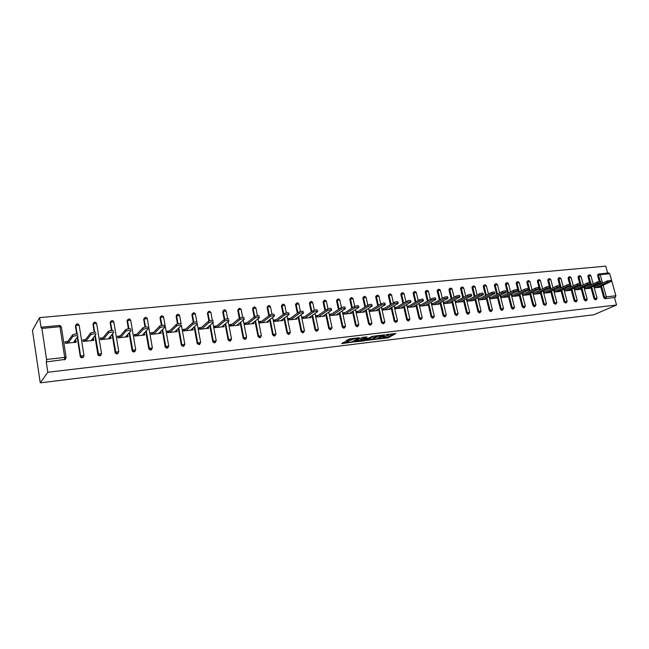 <?xml version="1.0" encoding="UTF-8"?>
<svg xmlns="http://www.w3.org/2000/svg" width="649" height="649" viewBox="0 0 649 649"><rect width="100%" height="100%" fill="white"/><g stroke="black" fill="none" stroke-linecap="round" stroke-linejoin="round"><path stroke-width="0.97" d="M378.481 339.005L388.207 337.764L395.914 333.497L386.269 334.624L388.97 334.933L388.143 335.411L382.342 336.831L384.857 337.245L378.481 339.005M344.522 341.95L341.747 343.605L352.553 342.104L359.408 337.707L349.706 338.867L345.982 340.693L350.598 340.303L353.04 339.249C355.684 338.299 357.185 338.097 357.542 338.648L352.642 341.52C350.03 342.461 348.545 342.656 348.18 342.12L349.121 341.561L348.659 341.447L344.522 341.95M47.815 372.25L616.55 305.014L593.778 314.773L40.262 382.845L47.815 372.25L46.257 361.939L64.657 359.465L46.257 361.939M366.417 340.417L377.329 339.086L384.914 334.819L373.84 336.174L366.417 340.417M363.829 340.912L353.916 341.958L362.475 337.342L367.026 336.961L364.373 338.867L368.275 338.21L372.591 336.247L365.03 340.587L363.74 340.522M65.289 342.98L66.985 343.159M73.702 342.096L74.935 341.966L75.949 340.587L74.708 340.717M83.064 341.114L84.621 341.309M91.355 340.246L92.442 340.133L93.529 338.754L92.434 338.867M100.522 339.289L101.958 339.492M108.691 338.429L109.64 338.332L110.801 336.961L109.851 337.058M117.672 337.496L118.994 337.707M125.736 336.644L127.772 335.192L126.969 335.273M134.538 335.728L135.738 335.955M142.488 334.892L143.153 334.827L144.451 333.456L143.786 333.529M151.112 333.992L152.199 334.227M158.948 333.172L160.311 331.809M167.401 332.288L168.383 332.531M175.141 331.477L176.56 330.114M183.416 330.609L184.3 330.86M191.049 329.814L192.542 328.451M199.17 328.962L199.949 329.221M206.707 328.175L208.248 326.82M214.665 327.339L215.338 327.607M222.096 326.561L223.694 325.214M229.9 325.741L230.484 326.017M244.892 324.176L245.379 324.451M607.642 273.01L605.736 266.155L39.581 317.629L32.45 330.357L40.262 382.845M603.14 285.227L606.353 296.844L615.877 295.774L609.736 273.732L600.211 274.657L602.556 283.118M604.998 298.775L615.39 297.315L604.998 298.775L603.74 297.696L600.617 286.387M608.6 272.961L609.736 273.732M615.877 295.774L615.39 297.315M41.893 328.443L46.574 359.449L64.705 357.421L59.943 326.698L41.893 328.443L41.463 327.201L41.106 327.737L39.581 317.629M599.749 286.793L599.879 287.28L594.241 287.872M595.174 286.558L593.916 286.688M65.671 358.994L64.34 359.895M616.55 305.014L614.514 297.696M600.041 284.286L599.757 283.248M599.222 281.333L597.624 275.541L598.208 274.284M83.494 357.039L82.212 357.875L80.809 357.429L80.249 356.439L77.215 337.269M76.696 333.967L75.438 326.066L76.079 324.597M101.001 355.108L99.776 355.887L98.332 355.401L97.837 354.468L94.811 335.841M94.219 332.158L92.953 324.378L93.618 322.886M118.199 353.202L117.023 353.932L115.546 353.397L115.116 352.529L112.099 334.381M111.441 330.414L110.16 322.707L110.671 321.336M135.114 351.328L133.978 352.018L132.469 351.417L132.096 350.622L129.086 332.905M128.372 328.719L127.074 321.077L127.618 319.673M151.728 349.487L150.641 350.136L148.783 348.756L145.774 331.428M145.019 327.072L143.697 319.462L144.273 318.042M168.075 347.661L167.02 348.286L165.179 346.915L162.177 329.935M161.382 325.474L160.035 317.88L160.644 316.436M184.138 345.876L183.123 346.461L181.306 345.106L178.297 328.459M177.477 323.924L176.106 316.331L176.739 314.87M199.941 344.108L198.959 344.676L197.166 343.321L194.148 326.982M193.313 322.423L191.901 314.797L192.566 313.329M215.476 342.372L214.527 342.915L212.864 341.926L209.741 325.514M208.889 320.971L207.445 313.297L208.134 311.812M230.768 340.66L229.843 341.179L228.164 340.1L225.073 324.054M221.642 326.942L229.048 320.695C228.594 320.006 227.077 320.152 224.513 321.125L222.729 311.82L223.434 310.327M245.801 338.973L244.908 339.476L243.213 338.307L240.154 322.61M239.319 318.334L237.769 310.36L238.491 308.867M260.598 337.31L259.722 337.805L258.026 336.531L254.984 321.174M254.173 317.061L252.566 308.932L253.305 307.439M274.308 336.158L272.621 334.852L269.586 319.754M268.783 315.787L267.112 307.464L267.883 306.028M289.754 333.124L288.659 334.535L286.996 333.245L283.946 318.351M283.167 314.522L281.431 305.987L282.226 304.641M303.862 331.647L302.783 332.937L301.136 331.655L298.086 316.963M297.315 313.264L295.522 304.535L296.342 303.278M317.742 330.179L316.688 331.363L315.057 330.09L311.999 315.592M311.244 312.007L309.403 303.107L310.238 301.939M331.396 328.735L330.373 329.814L328.759 328.556L325.701 314.238M324.954 310.757L323.105 302.101L323.916 300.617M344.838 327.307L343.84 328.297L342.25 327.039L339.184 312.899M338.454 309.524L336.563 300.803L337.383 299.319M357.98 326.171L357.112 326.796L355.538 325.547L352.472 311.577M351.75 308.291L349.819 299.522L350.647 298.045M370.96 324.833L370.181 325.319L368.624 324.078L365.549 310.271M364.835 307.074L362.872 298.256L363.708 296.788M381.507 322.634L384.752 321.888L384.638 322.707L383.048 323.859L381.507 322.634L378.432 308.981M377.726 305.866L375.73 297.015L376.574 295.555M394.203 321.214L397.431 320.468L397.285 321.344L395.72 322.431L394.203 321.214L391.12 307.707M390.422 304.673L388.394 295.782L389.246 294.338M408.894 320.638L408.213 321.02L406.704 319.811L403.621 306.45M402.932 303.489L400.871 294.581L401.723 293.137M421.169 319.267L420.511 319.624L419.027 318.424L415.936 305.208M415.255 302.32L413.162 293.389L414.054 291.953M433.272 317.913L432.64 318.253L431.163 317.061L428.072 303.983M427.399 301.16L425.282 292.212L426.125 290.793M445.198 316.582L444.581 316.907L443.129 315.722L440.03 302.775M439.365 300.008L437.223 291.06L438.051 289.649M456.945 315.268L456.361 315.576L454.917 314.4L451.818 301.582M451.16 298.881L448.994 289.925L449.798 288.521M468.537 313.97L467.97 314.262L466.542 313.094L463.435 300.406M462.786 297.753L460.595 288.797L461.382 287.41M479.952 312.688L479.408 312.972L477.997 311.804L474.89 299.238M474.241 296.65L472.026 287.694L472.139 286.736L472.894 286.314M491.22 311.423L490.685 311.69L489.289 310.538L486.174 298.094M485.541 295.546L483.302 286.598L484.138 285.236M502.318 310.181L501.807 310.441L500.428 309.289L497.312 296.958M496.68 294.468L494.424 285.528L495.228 284.165M513.27 308.956L512.775 309.2L511.404 308.056L508.289 295.839M507.664 293.397L505.384 284.465L506.163 283.118M524.067 307.74L523.589 307.975L522.234 306.847L519.111 294.735M518.494 292.334L516.198 283.418L516.945 282.08M534.719 306.547L534.249 306.766L532.91 305.647L529.795 293.648M529.178 291.287L526.866 282.388L527.588 281.058M545.225 305.371L543.44 304.462L540.325 292.569M539.717 290.249L537.388 281.366L538.086 280.052M555.585 304.203L553.832 303.294L550.717 291.506M550.109 289.227L549.752 287.872M549.346 286.347L547.764 280.36L548.437 279.062M565.806 303.051L564.086 302.15L560.963 290.46M560.363 288.221L560.03 286.947M559.576 285.268L558.002 279.37L558.659 278.08M575.898 301.923L574.195 301.014L571.079 289.422M570.487 287.215L570.155 286.006M569.684 284.246L568.11 278.397L568.743 277.115M584.173 299.895L585.033 299.505L586.704 300.414L585.455 300.982L584.173 299.895L581.058 288.399M580.466 286.233L580.157 285.081M579.654 283.248L578.081 277.431L578.689 276.158M594.022 298.783L597.031 298.037L596.528 299.311L595.287 299.87L594.022 298.783L590.906 287.385M590.322 285.252L590.022 284.157M589.503 282.283L587.913 276.482L588.513 275.217M585.39 287.58L584.084 287.71M590.014 287.799L590.152 288.302L584.4 288.902M575.476 288.61L574.114 288.748M580.157 288.821L580.295 289.332L574.438 289.949M565.425 289.657L564.022 289.803M570.171 289.86L570.309 290.379L564.338 291.003M555.244 290.711L553.784 290.866M560.046 290.906L560.184 291.442L554.108 292.074M544.925 291.79L543.408 291.945M549.784 291.961L549.93 292.521L543.732 293.17M534.46 292.877L532.894 293.04M539.376 293.04L539.53 293.608L533.21 294.273M523.857 293.981L522.234 294.151M528.838 294.127L528.984 294.711L522.55 295.384M513.099 295.1L511.42 295.271M518.145 295.23L518.3 295.83L511.745 296.52M502.196 296.236L500.468 296.415M507.307 296.35L507.461 296.966L500.793 297.672M491.139 297.38L489.395 297.567M496.315 297.477L496.477 298.118L489.711 298.832M479.927 298.548L478.151 298.735L478.467 300.008L485.33 299.286L485.168 298.629M468.554 299.733L466.753 299.919L467.069 301.209L474.03 300.479L473.859 299.789M457.018 300.933L455.192 301.12L455.509 302.418L462.567 301.68L462.396 300.974M445.319 302.15L443.462 302.345L443.778 303.651L450.941 302.896L450.763 302.166M433.443 303.383L431.561 303.586L431.877 304.9L439.146 304.138L438.959 303.375M421.396 304.641L419.489 304.835L419.798 306.166L427.172 305.387L426.985 304.608M409.17 305.914L407.231 306.117L407.548 307.448L415.027 306.661L414.841 305.849M396.766 307.204L394.795 307.407L395.103 308.754L402.704 307.959L402.51 307.115M384.167 308.51L382.172 308.721L382.48 310.076L390.195 309.265L389.992 308.397M371.382 309.841L369.362 310.052L369.662 311.423L377.491 310.603L377.288 309.687M358.41 311.196L356.35 311.406L356.658 312.786L364.6 311.95L364.389 311.009M345.227 312.567L343.143 312.786L343.443 314.173L351.515 313.321L351.296 312.339M331.85 313.962L329.724 314.181L330.025 315.576L338.218 314.716L337.999 313.686M318.253 315.373L316.104 315.592L316.404 317.004L324.727 316.136L324.492 315.057M304.454 316.809L302.264 317.037L302.564 318.456L311.017 317.572L310.782 316.444M290.428 318.27L288.205 318.497L288.505 319.933L297.088 319.032L296.844 317.856M276.182 319.746L273.927 319.981L274.219 321.433L282.948 320.517L282.696 319.284M261.709 321.255L259.413 321.498L259.705 322.951L268.572 322.026L268.313 320.728M247.001 322.788L244.665 323.032L244.957 324.5L253.97 323.551L253.694 322.188M232.05 324.338L229.681 324.589L229.965 326.074L239.124 325.108L238.84 323.673M216.855 325.92L214.446 326.171L214.722 327.672L224.035 326.69L223.751 325.206M201.401 327.534L198.951 327.786L199.235 329.294L208.694 328.305L208.418 326.804M185.695 329.165L183.205 329.424L183.48 330.941L193.102 329.935L192.826 328.426M169.722 330.828L167.191 331.087L167.458 332.629L177.25 331.598L176.974 330.073M153.472 332.515L150.901 332.783L151.168 334.332L161.122 333.294L160.855 331.753M136.947 334.235L134.327 334.511L134.594 336.068L144.719 335.014L144.451 333.456M120.138 335.987L117.469 336.263L117.737 337.837L128.04 336.758L127.772 335.192M103.029 337.764L100.319 338.048L100.579 339.638L111.06 338.543L110.801 336.961M85.619 339.581L82.861 339.865L83.121 341.471L93.789 340.352L93.529 338.754M67.902 341.423L65.095 341.715L65.346 343.337L76.209 342.193L75.949 340.587M46.55 361.509L46.574 359.449M384.395 337.504L388.013 336.88L393.959 333.578M368.056 339.484L373.28 338.851M375.844 339.2L383.316 335.225L377.969 336.352L373.321 339.005L375.844 339.2M373.394 338.494L373.118 338.113L377.637 335.533M360.722 340.368L355.563 340.993M365.16 337.018L363.805 337.983M360.893 340.514L360.771 340.595C361.12 341.123 362.588 340.92 365.176 339.995L366.49 338.875L362.588 339.532L360.893 340.514L360.633 339.995M360.698 339.614L363.813 338.267M348.042 341.528L348.18 342.12M347.604 339.727L352.496 338.535M357.445 338.21L358.013 337.878M342.899 342.534L348.132 341.893M598.362 287.434L610.904 281.569L607.586 282.12L607.253 280.928L610.571 280.376L610.847 281.39M607.253 280.928L594.022 287.093M607.586 282.12L595.498 287.734M588.611 288.456L601.055 282.575L597.721 283.126L597.388 281.926L600.723 281.374L601.006 282.388M597.388 281.926L584.197 288.14M597.721 283.126L585.714 288.764M578.738 289.495L591.085 283.597L587.718 284.148L587.386 282.932L590.752 282.388L591.028 283.402M587.386 282.932L574.235 289.194M587.718 284.148L575.801 289.803M568.727 290.541L580.977 284.635C580.75 284.254 579.622 284.44 577.586 285.179L577.253 283.954C579.289 283.215 580.417 283.029 580.644 283.41L580.936 284.432L580.644 283.41M577.253 283.954L564.143 290.273M577.586 285.179L565.75 290.857M558.586 291.612L570.731 285.682C570.503 285.292 569.36 285.479 567.307 286.225L566.975 284.992C569.027 284.246 570.171 284.067 570.398 284.457L570.674 285.471M566.975 284.992L553.913 291.36M567.307 286.225L555.568 291.928M548.3 292.683L560.338 286.744C560.111 286.347 558.959 286.534 556.891 287.288L556.558 286.047C558.627 285.292 559.779 285.106 560.006 285.511L560.282 286.534M556.558 286.047L543.546 292.464M556.891 287.288L545.241 293.007M537.883 293.778L549.8 287.823C549.573 287.418 548.413 287.596 546.328 288.367L545.996 287.118C548.089 286.347 549.241 286.168 549.476 286.582L549.744 287.604M545.996 287.118L533.04 293.591M546.328 288.367L534.784 294.102M527.321 294.889L539.124 288.919C538.889 288.505 537.721 288.683 535.612 289.454L535.287 288.197C537.396 287.418 538.565 287.247 538.792 287.661L539.059 288.691M535.287 288.197L522.38 294.727M535.612 289.454L524.173 295.214M516.604 296.009L528.294 290.03C528.059 289.6 526.883 289.779 524.757 290.565L524.424 289.3C526.55 288.513 527.726 288.334 527.962 288.764L528.229 289.795M524.424 289.3L511.574 295.879M524.757 290.565L513.424 296.342M505.749 297.153L517.31 291.158C517.075 290.72 515.882 290.89 513.74 291.685L513.408 290.411C515.549 289.616 516.742 289.438 516.977 289.884L517.245 290.914M513.408 290.411L500.63 297.047M513.74 291.685L502.521 297.485M494.733 298.305L506.163 292.301C505.928 291.847 504.727 292.026 502.561 292.821L502.237 291.539C504.403 290.736 505.603 290.557 505.839 291.012L506.098 292.05M502.237 291.539L489.557 298.216M502.561 292.821L491.463 298.645M483.57 299.473L494.863 293.453C494.627 292.991 493.41 293.17 491.228 293.981L490.904 292.683C493.086 291.872 494.295 291.701 494.538 292.164L494.798 293.194M490.904 292.683L478.321 299.408M491.228 293.981L480.244 299.822M472.245 300.665L483.4 294.63C483.156 294.159 481.931 294.33 479.733 295.149L479.408 293.843C481.607 293.024 482.832 292.853 483.075 293.332L483.335 294.362M479.408 293.843L466.923 300.617M479.733 295.149L468.87 301.014M460.758 301.866L471.766 295.822C471.523 295.336 470.282 295.506 468.059 296.342L467.742 295.027C469.957 294.192 471.19 294.021 471.442 294.516L471.701 295.546M467.742 295.027L455.371 301.842M468.059 296.342L457.334 302.223M449.1 303.091L459.963 297.031C459.711 296.536 458.462 296.707 456.223 297.55L455.898 296.22C458.145 295.376 459.387 295.206 459.638 295.709L459.89 296.755M455.898 296.22L443.64 303.091M456.223 297.55L445.628 303.456M437.272 304.332L447.98 298.264C447.729 297.753 446.471 297.923 444.208 298.775L443.884 297.437C446.147 296.585 447.404 296.415 447.664 296.934L447.915 297.972M443.884 297.437L431.747 304.357M444.208 298.775L433.759 304.697M425.282 305.59L435.828 299.514C435.568 298.986 434.295 299.157 432.015 300.016L431.69 298.67C433.978 297.81 435.244 297.64 435.503 298.167L435.755 299.213M431.69 298.67L419.676 305.638M432.015 300.016L421.704 305.963M413.105 306.863L423.489 300.779C423.221 300.236 421.939 300.406 419.635 301.274L419.319 299.919C421.623 299.051 422.905 298.881 423.172 299.424L423.416 300.463M419.319 299.919L407.426 306.945M419.635 301.274L409.478 307.245M400.749 308.161L410.963 302.061C410.695 301.509 409.397 301.68 407.069 302.556L406.753 301.193C409.073 300.309 410.371 300.146 410.647 300.698L410.89 301.744M406.753 301.193L394.998 308.267M407.069 302.556L397.074 308.543M388.207 309.476L398.243 303.367C397.967 302.799 396.661 302.961 394.316 303.854L394 302.483C396.344 301.582 397.65 301.42 397.926 301.988L398.17 303.034M394 302.483L382.375 309.614M394.316 303.854L384.476 309.865M375.479 310.814L385.336 304.689C385.052 304.113 383.721 304.276 381.361 305.176L381.044 303.789C383.413 302.888 384.735 302.726 385.019 303.302L385.255 304.357M381.044 303.789L369.565 310.985M381.361 305.176L371.69 311.212M362.556 312.169L372.218 306.036C371.934 305.444 370.595 305.606 368.202 306.515L367.886 305.119C370.279 304.203 371.617 304.04 371.909 304.641L372.145 305.687M367.886 305.119L356.561 312.372M368.202 306.515L358.71 312.567M349.438 313.54L358.905 307.399C358.605 306.799 357.25 306.953 354.841 307.877L354.532 306.466C356.942 305.541 358.297 305.387 358.589 305.995L358.824 307.05M354.532 306.466L343.362 313.792M354.841 307.877L345.528 313.954M336.117 314.935L345.382 308.786C345.073 308.17 343.702 308.332 341.269 309.265L340.96 307.837C343.394 306.904 344.757 306.75 345.065 307.366L345.3 308.429M340.96 307.837L329.952 315.227M341.269 309.265L332.15 315.357M322.585 316.355L331.639 310.198C331.323 309.565 329.935 309.719 327.477 310.668L327.169 309.232C329.627 308.283 331.014 308.129 331.331 308.77L331.558 309.824M303.862 331.615L303.756 332.199M327.169 309.232L316.339 316.696M327.477 310.668L318.554 316.777M308.843 317.799L317.677 311.634C317.353 310.985 315.949 311.139 313.467 312.096L313.167 310.652C315.641 309.695 317.045 309.541 317.369 310.19L317.596 311.252M313.167 310.652L302.572 318.132M313.467 312.096L304.746 318.229M294.881 319.259L303.497 313.086C303.156 312.429 301.736 312.583 299.238 313.548L298.929 312.088C301.428 311.122 302.848 310.968 303.188 311.634L303.416 312.696M298.929 312.088L288.602 319.6M299.238 313.548L290.728 319.697M280.701 320.752L289.081 314.562C288.732 313.889 287.296 314.043 284.765 315.016L284.465 313.548C286.988 312.567 288.424 312.42 288.781 313.102L289 314.165M284.465 313.548L274.397 321.085M284.765 315.016L276.474 321.19M266.293 322.261L274.43 316.071C274.065 315.382 272.612 315.528 270.065 316.517L269.765 315.033C272.312 314.043 273.764 313.897 274.129 314.587L274.349 315.657M269.765 315.033L259.973 322.594M270.065 316.517L262.001 322.707M251.65 323.794L259.551 317.588C259.162 316.899 257.694 317.045 255.13 318.026L254.83 316.534C257.393 315.544 258.87 315.398 259.251 316.095M255.13 318.026L254.83 316.534L245.314 324.127M255.114 318.042L247.285 324.257M236.771 325.36L244.422 319.13C244.008 318.44 242.515 318.586 239.952 319.568L239.651 318.059C242.215 317.069 243.708 316.931 244.129 317.629M239.627 318.083L230.419 325.693M239.919 319.592L232.334 325.822M224.513 321.125L224.221 319.608C226.785 318.627 228.302 318.481 228.756 319.178M213.359 341.09L213.302 341.569M224.173 319.641L215.273 327.274M224.465 321.166L217.139 327.412M206.268 328.556L213.407 322.293C212.921 321.596 211.387 321.742 208.808 322.715L208.524 321.182C211.095 320.2 212.629 320.062 213.123 320.76M208.459 321.231L199.884 328.889M208.751 322.764L201.685 329.035M190.636 330.195L197.507 323.916C196.972 323.218 195.422 323.364 192.842 324.338L192.55 322.788C195.13 321.807 196.688 321.669 197.223 322.366M192.477 322.845L184.235 330.528M192.761 324.395L185.971 330.682M174.735 331.866L181.322 325.563C180.755 324.873 179.181 325.011 176.593 325.976L176.309 324.419C178.897 323.445 180.471 323.307 181.047 324.005M176.22 324.492L168.326 332.191M176.504 326.049L169.997 332.361M158.567 333.562L164.862 327.242C164.254 326.552 162.656 326.69 160.06 327.648L159.784 326.074C162.372 325.108 163.978 324.971 164.586 325.668M159.678 326.163L152.142 333.886M159.954 327.737L153.748 334.065M142.123 335.282L148.118 328.946C147.469 328.256 145.838 328.394 143.242 329.351L142.967 327.761C145.563 326.796 147.185 326.666 147.842 327.356M142.845 327.859L135.682 335.606M143.121 329.457L137.215 335.801M125.387 337.034L131.074 330.682C130.376 329.992 128.729 330.13 126.117 331.087L125.849 329.481C128.453 328.524 130.1 328.386 130.798 329.084M115.871 351.888L115.798 353.129M125.719 329.595L118.937 337.358M125.987 331.201L120.398 337.561M108.367 338.819L113.721 332.45C112.983 331.769 111.303 331.899 108.691 332.848L108.424 331.225C111.036 330.276 112.715 330.146 113.453 330.836M108.278 331.355L101.901 339.143M108.545 332.978L103.288 339.354M91.047 340.636L96.06 334.251C95.281 333.57 93.57 333.7 90.949 334.649L90.682 333.01C93.31 332.061 95.014 331.931 95.801 332.621M81.044 355.757L80.987 357.21M90.527 333.148L84.565 340.96M90.795 334.787L85.879 341.179M73.418 342.485L78.083 336.085C77.247 335.403 75.519 335.533 72.883 336.474L72.623 334.827C75.252 333.878 76.988 333.748 77.823 334.438M72.453 334.973L66.928 342.802M72.712 336.628L68.161 343.037M597.826 274.47L599.319 273.805L600.211 274.657L597.624 275.541M603.74 297.696L606.353 296.844L605.866 298.386L604.608 297.307L601.485 285.99M66.117 357.485L61.379 326.982L59.943 326.698L59.4 325.538M64.657 359.465L64.705 357.421L66.141 357.631L64.657 359.465M600.901 283.889L600.609 282.842M600.155 281.171L598.483 275.127L598.678 274.056L608.835 272.896M590.436 282.169L588.765 276.068L590.906 275.72L593.154 283.921M596.147 299.481L594.882 298.402L591.758 286.988M591.174 284.854L590.874 283.751M589.381 274.795L587.913 276.482M586.704 300.414L587.191 299.14L585.033 299.505L581.902 287.994M581.317 285.828L580.985 284.619M580.604 283.215L578.924 277.018L578.081 277.431M574.195 301.014L575.046 300.625L571.923 289.016M571.323 286.809L568.946 277.983L568.11 278.397M564.086 302.15L564.93 301.753L561.799 290.054M561.198 287.807L558.838 278.956L558.002 279.37M553.832 303.294L554.668 302.905L551.545 291.101M550.936 288.821L548.592 279.946L547.764 280.36M543.44 304.462L544.276 304.073L541.144 292.164M540.536 289.843L538.199 280.944L537.388 281.366M532.91 305.647L533.729 305.249L530.606 293.234M529.99 290.874L527.678 281.966L526.866 282.388M522.234 306.847L523.045 306.45L519.922 294.33M519.305 291.92L517.002 282.996L516.198 283.418M511.404 308.056L512.207 307.658L509.092 295.433M508.459 292.983L506.179 284.043L505.384 284.465M500.428 309.289L501.223 308.892L498.099 296.544M497.467 294.046L495.211 285.098L494.424 285.528M489.289 310.538L490.076 310.141L486.961 297.68M486.32 295.133L484.081 286.177L483.302 286.598M477.997 311.804L478.775 311.406L475.66 298.824M475.019 296.228L472.796 287.264L472.026 287.694M466.542 313.094L467.312 312.688L464.197 299.984M463.548 297.339L461.35 288.367L460.595 288.797M454.917 314.4L455.679 313.994L452.572 301.16M451.915 298.459L449.741 289.486L448.994 289.925M443.129 315.722L443.884 315.317L440.776 302.353M440.111 299.587L437.961 290.622L437.223 291.06M431.163 317.061L431.909 316.655L428.802 303.562M428.137 300.73L426.012 291.782L425.282 292.212M419.027 318.424L419.757 318.018L416.658 304.787M415.977 301.89L413.884 292.95L413.162 293.389M406.704 319.811L407.426 319.397L404.335 306.028M403.646 303.059L401.577 294.135L400.871 294.581M396.434 322.018L394.908 320.801L391.818 307.285M391.128 304.243L389.092 295.344L388.394 295.782M383.746 323.453L382.204 322.22L379.121 308.551M378.416 305.436L376.412 296.569L375.73 297.015M368.624 324.078L369.305 323.673L366.223 309.841M365.509 306.644L363.545 297.81L362.872 298.256M355.538 325.547L356.212 325.133L353.137 311.147M352.407 307.853L350.476 299.075L349.819 299.522M342.25 327.039L342.915 326.625L339.841 312.469M339.103 309.086L337.212 300.349L336.563 300.803M328.759 328.556L329.408 328.143L326.342 313.808M325.595 310.319L323.737 301.655L323.105 302.101M315.057 330.09L315.69 329.676L312.623 315.163M311.869 311.569L310.06 302.978L309.435 303.424M301.136 331.655L301.753 331.233L298.694 316.525M297.923 312.818L296.155 304.316L295.555 304.77M286.996 333.245L287.596 332.823L284.546 317.913M283.759 314.084L282.039 305.679L281.447 306.133M272.621 334.852L273.205 334.438L270.162 319.316M269.359 315.349L267.696 307.066L267.12 307.521M254.246 306.88L253.118 308.47L254.741 316.615L253.118 308.47L255.941 308.202L257.434 315.714M258.042 318.773L261.369 335.517M258.018 336.49L258.586 336.077L255.552 320.736L258.594 336.109L261.417 335.752L260.298 337.383L258.594 336.109L258.026 336.531M255.893 307.934L254.4 306.823L252.566 308.932M239.457 308.299L238.305 309.898L239.887 317.913L238.305 309.898L240.252 309.33L241.177 309.622L242.653 317.191M243.221 320.111L246.563 337.18M243.18 338.161L243.732 337.74L240.698 322.164L243.764 337.886L246.604 337.415L245.46 339.062L243.764 337.886L243.213 338.307M241.12 309.362L239.603 308.234L237.769 310.36M226.103 310.814L224.57 309.67L223.272 311.333L226.168 311.074L227.637 318.716M228.156 321.45L231.506 338.875M228.091 339.849L228.626 339.427L225.601 323.608L228.699 339.678L230.379 340.766L231.547 339.103L228.651 339.411L228.164 340.1M224.773 319.316L223.256 311.358L222.729 311.82M209.44 320.76L207.948 312.834L209.911 312.25L210.909 312.55L212.369 320.29M212.84 322.788L216.206 340.595M212.758 341.577L213.27 341.147L210.252 325.068M209.148 311.196L207.445 313.297M195.276 313.662L193.751 312.623L192.428 314.303L195.406 314.043L196.866 321.928M197.272 324.127L200.646 342.348M197.166 343.321L197.661 342.899L194.643 326.528M193.848 322.253L192.388 314.335L191.901 314.797M179.465 315.098L177.956 314.132L176.617 315.82L179.635 315.568L181.12 323.754M181.42 325.417L184.819 344.124M181.306 345.106L181.785 344.676L178.767 328.005M178.004 323.794L176.569 315.86L176.106 316.331M163.386 316.566L161.893 315.674L160.538 317.361L163.597 317.118L168.732 345.933M165.179 346.915L165.641 346.485L162.623 329.489M161.893 325.368L160.481 317.418L160.035 317.88M147.031 318.059L145.554 317.239L144.183 318.935L147.291 318.691L152.361 347.775M148.783 348.756L149.213 348.326L146.195 330.974M145.506 326.991L144.119 318.992L143.697 319.462M130.392 319.584L128.932 318.829L127.545 320.533L130.7 320.29L135.706 349.649M132.096 350.622L132.501 350.2L129.492 332.45M128.843 328.662L127.472 320.598L127.074 321.077M113.461 321.15L112.026 320.444L110.622 322.164L113.818 321.92L118.767 351.563M115.116 352.529L115.506 352.099L112.48 333.927M111.896 330.382L110.541 322.237L110.16 322.707M96.23 322.74L94.819 322.091L93.399 323.819L96.644 323.575L101.528 353.502M97.837 354.468L98.202 354.038L95.176 335.387M94.649 332.15L93.31 323.9L92.953 324.378M78.699 324.362L77.312 323.77L75.868 325.498L79.17 325.263L83.981 355.474M80.249 356.439L77.547 336.815M77.101 333.992L75.771 325.595L75.438 326.066M579.549 275.736L578.924 277.018L581.074 276.669L583.305 284.879M576.336 301.72L577.221 300.26L575.046 300.625L576.336 301.72M569.587 276.693L568.946 277.983L571.12 277.634L573.335 285.844M566.228 302.856L567.121 301.396L564.93 301.753L566.228 302.856M559.495 277.658L558.838 278.956L561.028 278.616L563.218 286.826M555.982 304.016L556.883 302.548L554.668 302.905L555.982 304.016M549.257 278.64L548.592 279.946L550.798 279.605L552.972 287.815M545.598 305.184L546.507 303.708L544.276 304.073L545.598 305.184M538.889 279.63L538.199 280.944L540.43 280.611L542.588 288.821M535.076 306.377L535.985 304.892L533.729 305.249L535.076 306.377M528.375 280.636L527.678 281.966L529.917 281.625L532.058 289.835M524.4 307.577L525.317 306.093L523.045 306.45L524.4 307.577M517.715 281.658L517.002 282.996L519.265 282.664L521.382 290.857M513.578 308.802L514.503 307.31L512.207 307.658L513.578 308.802M506.91 282.696L506.179 284.043L508.467 283.71L510.56 291.888M502.602 310.044L503.535 308.543L501.223 308.892L502.602 310.044M495.95 283.743L495.211 285.098L497.515 284.773L499.584 292.934M491.48 311.293L492.413 309.792L490.076 310.141L491.48 311.293M484.844 284.806L484.081 286.177L486.409 285.844L488.446 293.997M480.187 312.567L481.128 311.058L478.775 311.406L480.187 312.567M473.575 285.885L472.796 287.264L475.141 286.939L477.161 295.068M468.74 313.865L469.681 312.339L467.312 312.688L468.74 313.865M462.145 286.98L461.35 288.367L463.719 288.042L465.706 296.147M457.123 315.171L458.08 313.645L455.679 313.994L457.123 315.171M450.552 288.091L449.741 289.486L452.134 289.17L454.089 297.234M445.336 316.501L446.301 314.968L443.884 315.317L445.336 316.501M438.789 289.219L437.961 290.622L440.379 290.314L442.302 298.337M433.378 317.856L434.351 316.314L431.909 316.655L433.378 317.856M426.855 290.354L426.012 291.782L428.445 291.466L430.344 299.449M421.25 319.219L422.223 317.677L419.757 318.018L421.25 319.219M414.752 291.515L413.884 292.95L416.35 292.642L418.207 300.576M408.935 320.614L409.925 319.057L407.426 319.397L408.935 320.614M402.461 292.691L401.577 294.135L404.067 293.835L405.893 301.704M389.992 293.883L389.092 295.344L391.598 295.044L393.391 302.848M377.337 295.1L376.412 296.569L378.951 296.269L380.703 304M370.863 324.906L371.885 323.34L369.305 323.673L370.863 324.906M364.487 296.325L363.545 297.81L366.109 297.51L367.821 305.16M357.786 326.382L358.816 324.808L356.212 325.133L357.786 326.382M351.442 297.575L350.476 299.075L353.072 298.775L354.743 306.344M344.505 327.883L345.544 326.301L342.915 326.625L344.505 327.883M338.194 298.848L337.212 300.349L339.833 300.065L341.471 307.577M331.014 329.408L332.069 327.81L329.408 328.143L331.014 329.408M324.743 300.13L323.737 301.655L326.39 301.363L327.996 308.851M317.32 330.949L318.383 329.351L315.69 329.676L317.32 330.949M311.082 301.444L310.06 302.978L312.745 302.694L314.319 310.157M303.399 332.523L304.478 330.917L301.753 331.233L303.399 332.523M297.21 302.767L296.155 304.316L298.873 304.032L300.43 311.496M289.259 334.113L290.354 332.507L287.596 332.823L289.259 334.113M283.118 304.121L282.039 305.679L284.789 305.403L286.323 312.867M274.892 335.736L276.003 334.113L273.205 334.438L274.892 335.736M268.791 305.492L267.696 307.066L270.479 306.79L271.988 314.27M224.424 309.735L223.256 311.358L224.797 319.308M215.046 342.494L216.247 340.814L213.27 341.147L215.046 342.494M210.828 312.25L209.294 311.139L207.948 312.834L209.473 320.752M199.454 344.254L200.679 342.558L197.661 342.899L199.454 344.254M193.621 312.688L192.388 314.335L193.897 322.245M183.602 346.039L184.86 344.335L181.785 344.676L183.602 346.039M177.826 314.197L176.569 315.86L178.061 323.778M167.474 347.856L168.764 346.136L165.641 346.485L167.474 347.856M161.771 315.738L160.481 317.418L161.958 325.36M151.079 349.714L152.393 347.969L149.213 348.326L151.079 349.714M145.433 317.296L144.119 318.992L145.579 326.982M134.392 351.596L135.738 349.835L132.501 350.2L132.883 350.995L134.392 351.596M128.818 318.886L127.472 320.598L128.932 328.654M117.42 353.51L118.799 351.734L115.506 352.099L115.936 352.967L117.42 353.51M111.92 320.509L110.541 322.237L111.985 330.373M100.141 355.457L101.552 353.664L98.202 354.038L98.697 354.971L100.141 355.457M94.251 322.269L93.31 323.9L94.754 332.15M82.561 357.445L84.005 355.628L80.59 356.009L81.149 357.007L82.561 357.445M76.72 323.948L75.771 325.595L77.215 334.008M388.013 336.88L388.207 337.764M386.82 337.204L387.015 338.088M377.231 338.656L377.329 339.086M377.783 335.509L377.969 336.352M373.289 337.999L373.483 338.9M363.773 337.821L363.975 338.729M364.925 340.117L365.03 340.587M363.602 338.299L363.797 339.2M362.385 338.632L362.588 339.532M348.172 341.512L348.294 342.047M352.878 338.486L353.04 339.249M351.62 339.054L351.823 339.971M350.403 339.395L350.598 340.303M352.448 341.625L352.553 342.104M60.86 326.025L59.489 325.474L41.463 327.201M596.999 297.923L593.738 286.063M590.874 275.598L589.608 274.738L588.116 275.411M587.158 299.027L583.897 287.053M581.042 276.547L579.776 275.679L578.267 276.36M577.188 300.146L573.927 288.059M571.088 277.504L569.814 276.628L568.297 277.334M567.088 301.274L563.827 289.073M560.987 278.478L559.714 277.602L558.189 278.316M556.85 302.418L553.581 290.103M550.766 279.468L549.484 278.575L547.943 279.313M546.466 303.586L543.197 291.141M540.39 280.465L539.108 279.573L537.559 280.327M535.944 304.762L532.675 292.204M529.884 281.479L528.594 280.579L527.029 281.35M525.276 305.955L522.007 293.267M519.232 282.51L517.934 281.601L516.353 282.396M514.462 307.164L511.185 294.346M508.427 283.548L507.129 282.631L505.53 283.451M503.494 308.397L500.217 295.441M497.475 284.603L496.169 283.678L494.562 284.53M492.372 309.638L489.086 296.552M486.369 285.682L485.054 284.741L483.432 285.625M481.087 310.903L477.81 297.672M475.1 286.769L473.786 285.82L472.139 286.736M469.649 312.185L466.363 298.808M463.678 287.864L462.348 286.915L460.693 287.864M458.04 313.483L454.754 299.952M452.093 288.983L450.755 288.026L449.084 289.008M446.261 314.806L442.975 301.12M440.33 290.119L438.992 289.154L437.296 290.176M434.311 316.144L431.017 302.288M428.405 291.271L427.058 290.298L425.346 291.369M422.183 317.499L418.889 303.481M416.301 292.439L414.946 291.458L413.21 292.577M409.876 318.878L406.582 304.681M404.027 293.624L402.656 292.634L400.904 293.81M397.391 320.273L394.089 305.906M391.558 294.833L390.179 293.827L388.41 295.068M384.711 321.701L381.409 307.131M378.911 296.049L377.523 295.035L375.73 296.342M371.836 323.137L368.535 308.38M366.068 297.291L364.665 296.269L362.864 297.648M358.767 324.605L355.465 309.638M353.032 298.548L351.62 297.518L349.803 298.97M345.495 326.09L342.193 310.903M339.792 299.83L338.372 298.783L336.539 300.325M332.02 327.599L328.719 312.193M326.35 301.128L324.922 300.073L323.072 301.704M318.334 329.132L315.025 313.483M312.696 302.442L311.252 301.379L309.403 303.107M304.43 330.69L301.12 314.789M298.832 303.781L297.372 302.71L295.522 304.535M290.306 332.272L286.988 316.112M284.741 305.144L283.28 304.057L281.431 305.987M275.955 333.886L272.629 317.442M270.43 306.531L268.954 305.428L267.112 307.464M210.276 325.035L213.383 341.504L212.864 341.926M194.684 326.496L197.815 343.353L197.32 343.775M178.816 327.964L181.988 345.227L181.517 345.649M162.68 329.432L165.901 347.118L165.446 347.548M146.268 330.901L149.53 349.04L149.1 349.47M129.565 332.369L132.883 350.995L132.469 351.417M112.561 333.829L115.936 352.967L115.546 353.397M95.257 335.273L98.697 354.971L98.332 355.401M77.645 336.685L80.809 357.429M373.118 338.113L373.321 339.005M363.724 337.853L363.927 338.762M360.568 339.695L360.771 340.595M239.952 319.568L239.651 318.059M208.808 322.715L208.524 321.182M192.842 324.338L192.55 322.788M176.593 325.976L176.309 324.419M160.06 327.648L159.784 326.074M143.242 329.351L142.967 327.761M126.117 331.087L125.849 329.481M108.691 332.848L108.424 331.225M90.949 334.649L90.682 333.01M72.883 336.474L72.623 334.827"/></g></svg>
